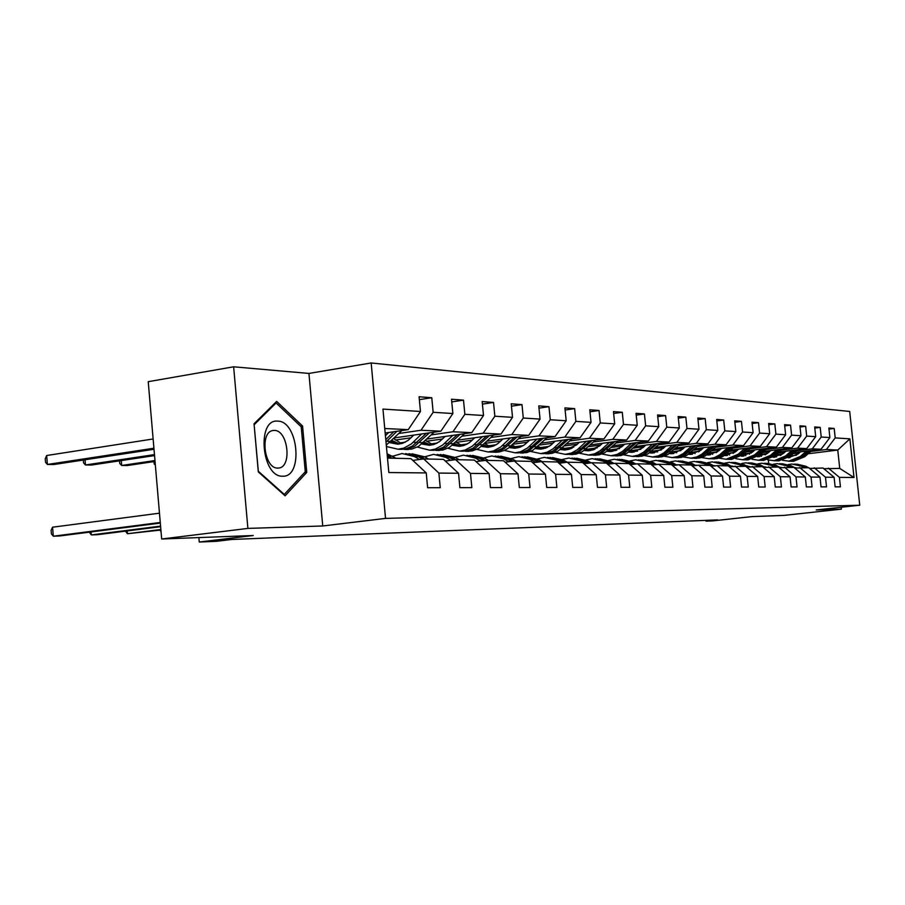 <?xml version="1.0" encoding="UTF-8"?>
<svg xmlns="http://www.w3.org/2000/svg" width="905" height="905" viewBox="0 0 905 905"><rect width="100%" height="100%" fill="white"/><g stroke="black" fill="none" stroke-linecap="round" stroke-linejoin="round"><path stroke-width="1.36" d="M233.637 366.797L148.228 381.684L161.678 538.995L247.891 528.407L322.746 525.975L385.541 518.395L371.163 362.973L308.933 373.437L233.637 366.797L247.891 528.407M385.541 518.395L859.75 505.216L849.693 411.458L371.163 362.973M859.75 505.216L816.22 509.968L841.379 509.153L841.175 507.241M841.379 509.153L784.081 515.386L752.078 516.597L712.914 520.873L706.058 521.156L717.552 519.9L231.906 539.459L216.329 541.326L199.258 542.027L253.253 535.522L161.678 538.995M387.498 458.1L410.949 458.631L426.232 472.93L427.624 487.727L440.249 487.693L438.88 473.066L458.541 473.281L459.898 487.659L471.844 487.625L470.487 473.406L489.085 473.609L490.42 487.591L501.721 487.569L500.386 473.722L517.999 473.915L519.323 487.524L530.025 487.501L528.724 474.028L545.421 474.209L546.722 487.467L556.88 487.444L555.602 474.31L571.462 474.48L572.741 487.41L582.401 487.388L581.134 474.593L596.225 474.752L597.481 487.365L606.667 487.343L605.434 474.854L619.801 475.001L621.034 487.309L629.79 487.286L628.568 475.091L642.267 475.238L643.478 487.263L651.826 487.241L650.627 475.329L663.704 475.476L664.892 487.218L672.867 487.195L671.691 475.555L684.18 475.691L685.345 487.173L692.97 487.15L691.816 475.77L703.762 475.906L704.905 487.128L712.201 487.116L711.058 475.973L722.495 476.098L723.627 487.094L730.618 487.071L729.498 476.177L740.448 476.29L741.568 487.048L748.265 487.037L747.157 476.369L757.666 476.483L758.763 487.014L765.189 487.003L764.103 476.55L774.194 476.652L775.268 486.981L781.445 486.969L780.37 476.72L790.054 476.822L791.128 486.947L797.056 486.935L795.993 476.89L805.314 476.992L806.366 486.913L812.068 486.901L811.027 477.048L819.987 477.139L821.027 486.879L826.514 486.867L825.484 477.207L834.116 477.297L835.134 486.845L840.428 486.833L839.41 477.354L854.015 477.512L849.874 438.846L837.77 450.057L826.401 449.514L810.722 451.482M426.232 472.93L388.833 472.534L382.951 409.083L420.463 411.481L419.083 396.752L431.776 397.725L419.354 399.648M849.874 438.846L835.202 437.907L834.195 428.45L828.867 428.042L829.885 437.568L821.22 437.013L820.19 427.386L814.67 426.956L815.699 436.663L806.694 436.097L805.654 426.278L799.907 425.836L800.959 435.724L791.604 435.135L790.54 425.124L784.578 424.66L785.631 434.751L775.902 434.129L774.827 423.925L768.617 423.45L769.691 433.733L759.567 433.088L758.481 422.669L752.01 422.171L753.107 432.681L742.553 432.002L741.444 421.368L734.702 420.859L735.822 431.572L724.815 430.871L723.695 420.01L716.658 419.479L717.789 430.429L706.307 429.694L705.165 418.596L697.823 418.042L698.977 429.23L686.986 428.461L685.82 417.126L678.15 416.538L679.316 427.975L666.781 427.171L665.605 415.576L657.573 414.965L658.761 426.662L645.638 425.825L644.439 413.958L636.034 413.325L637.244 425.293L623.488 424.411L622.278 412.273L613.466 411.594L614.687 423.857L600.264 422.94L599.031 410.497L589.789 409.784L591.033 422.352L575.885 421.379L574.63 408.63L564.912 407.895L566.179 420.768L550.263 419.75L548.973 406.673L538.758 405.893L540.047 419.094L523.282 418.031L521.981 404.614L511.223 403.788L512.524 417.341L494.854 416.221L493.53 402.442L482.173 401.571L483.508 415.497L464.853 414.309L463.507 400.146L451.505 399.229L452.873 413.54L433.144 412.284L431.776 397.725M458.541 473.281L443.529 459.378L423.698 458.926L412.85 460.407M398.969 433.461L421.006 430.248L440.871 431.187L394.49 437.896M423.698 458.926L438.88 473.066M433.144 412.284L421.006 430.248M452.873 413.54L440.871 431.187M489.085 473.609L474.356 460.079L455.588 459.65L445.328 461.041M395.304 440.056L411.074 437.794M431.357 434.875L452.941 431.764L471.731 432.658L427.115 439.027M399.806 442.93L405.282 442.149M455.588 459.65L470.487 473.406M464.853 414.309L452.941 431.764M483.508 415.497L471.731 432.658M517.999 473.915L503.542 460.747L485.759 460.34L476.053 461.641M426.572 441.244L442.522 438.982M462.014 436.21L483.168 433.201L500.974 434.049L457.987 440.113M430.803 443.959L437.251 443.043M485.759 460.34L500.386 473.722M494.854 416.221L483.168 433.201M512.524 417.341L500.974 434.049M545.421 474.209L531.224 461.38L514.357 460.996L505.16 462.217M456.244 442.375L472.32 440.113M491.064 437.477L511.8 434.558L528.701 435.362L487.252 441.154M460.215 444.932L467.478 443.914M514.357 460.996L528.724 474.028M523.282 418.031L511.8 434.558M540.047 419.094L528.701 435.362M571.462 474.48L557.514 461.98L541.495 461.607L532.762 462.76M484.944 443.371L500.601 441.199M518.656 438.687L538.984 435.859L555.037 436.617L515.024 442.149M488.157 445.871L496.132 444.762M541.495 461.607L555.602 474.31M550.263 419.75L538.984 435.859M566.179 420.768L555.037 436.617M596.225 474.752L582.526 462.546L567.288 462.195L558.973 463.281M512.83 444.242L527.468 442.228M544.867 439.83L564.811 437.081L580.082 437.805L541.416 443.099M514.741 446.753L523.316 445.588M567.288 462.195L581.134 474.593M575.885 421.379L564.811 437.081M591.033 422.352L580.082 437.805M619.801 475.001L606.339 463.089L591.813 462.76L583.917 463.779M539.323 445.079L553.034 443.212M569.822 440.927L589.393 438.246L603.929 438.936L566.53 444.016M540.059 447.613L549.154 446.38M591.813 462.76L605.434 474.854M600.264 422.94L589.393 438.246M614.687 423.857L603.929 438.936M642.267 475.238L629.032 463.609L615.185 463.292L607.651 464.254M564.539 445.894L577.379 444.151M593.59 441.957L612.798 439.366L626.667 440.022L590.456 444.898M564.211 448.428L573.747 447.149M615.185 463.292L628.568 475.091M623.488 424.411L612.798 439.366M637.244 425.293L626.667 440.022M663.704 475.476L650.695 464.095L637.482 463.801L630.287 464.718M567.016 449.559L569.222 449.265M588.555 446.674L600.592 445.056M616.271 442.952L635.129 440.43L648.365 441.052L613.273 445.735M587.255 449.208L597.187 447.885M637.482 463.801L650.627 475.329M645.638 425.825L635.129 440.43M658.761 426.662L648.365 441.052M684.18 475.691L671.386 464.57L658.761 464.288L651.894 465.159M589.879 450.294L593.295 449.842M611.452 447.432L622.753 445.927M637.934 443.903L656.453 441.436L669.1 442.036L635.061 446.55M609.28 449.966L619.552 448.597M658.761 464.288L671.691 475.555M666.781 427.171L656.453 441.436M679.316 427.975L669.1 442.036M703.762 475.906L691.171 465.023L679.101 464.751L672.539 465.577M611.735 451.007L616.113 450.43M633.33 448.156L643.93 446.753M658.636 444.808L676.827 442.409L688.92 442.986L655.887 447.33M630.604 450.645L640.91 449.299M679.101 464.751L691.816 475.77M686.986 428.461L676.827 442.409M698.977 429.23L688.92 442.986M722.495 476.098L710.12 465.453L698.558 465.193L692.28 465.973M632.652 451.685L637.595 451.029M654.225 448.857L664.202 447.545M678.445 445.679L696.318 443.337L707.902 443.88L675.82 448.077M651.634 451.233L661.34 449.966M698.558 465.193L711.058 475.973M706.307 429.694L696.318 443.337M717.789 430.429L707.902 443.88M740.448 476.29L728.276 465.871L717.19 465.623L711.183 466.369M652.686 452.33L657.358 451.731M674.225 449.525L683.603 448.314M697.427 446.504L714.995 444.219L726.093 444.751L694.904 448.79M671.736 451.799L680.888 450.611M717.19 465.623L729.498 476.177M724.815 430.871L714.995 444.219M735.822 431.572L726.093 444.751M757.666 476.483L745.686 466.267L729.283 466.742M671.895 452.964L676.295 452.387M693.366 450.181L702.19 449.038M715.617 447.308L732.88 445.068L743.537 445.577L713.197 449.491M690.979 452.353L699.61 451.233M735.052 466.03L747.157 476.369M742.553 432.002L732.88 445.068M753.107 432.681L743.537 445.577M774.194 476.652L762.395 466.652L746.659 467.093M690.323 453.563L694.474 453.032M711.726 450.814L720.029 449.751M733.073 448.077L750.053 445.894L760.279 446.38L730.754 450.158M709.43 452.885L717.575 451.844M752.191 466.414L764.103 476.55M759.567 433.088L750.053 445.894M769.691 433.733L760.279 446.38M790.054 476.822L778.447 467.014L763.322 467.444M708.027 454.152L711.93 453.643M729.34 451.425L737.156 450.43M749.838 448.801L766.535 446.674L776.366 447.138L747.598 450.803M727.134 453.405L734.815 452.432M768.639 466.788L780.37 476.72M775.902 434.129L766.535 446.674M785.631 434.751L776.366 447.138M805.314 476.992L793.877 467.365L779.341 467.772M725.72 454.615L728.717 454.242M746.24 452.014L753.616 451.075M765.947 449.514L782.384 447.421L791.818 447.873L763.797 451.425M744.114 453.914L751.376 452.998M784.454 467.15L795.993 476.89M791.604 435.135L782.384 447.421M800.959 435.724L791.818 447.873M819.987 477.139L808.719 467.704L794.737 468.089M742.779 455.068L744.86 454.808M762.485 452.591L769.431 451.708M781.434 450.192L797.61 448.145L806.706 448.586L779.375 452.025M760.449 454.401L767.293 453.541M799.658 467.5L811.027 477.048M806.694 436.097L797.61 448.145M815.699 436.663L806.706 448.586M834.116 477.297L823.018 468.032L809.556 468.405M759.171 455.52L760.404 455.362M778.108 453.134L784.658 452.319M796.355 450.848L812.271 448.846L821.027 449.265L794.364 452.602M776.139 454.887L782.61 454.072M814.285 467.828L825.484 477.207M821.22 437.013L812.271 448.846M829.885 437.568L821.027 449.265M854.015 477.512L839.727 468.417L823.822 468.7M793.153 453.677L799.33 452.896M790.585 455.928L796.524 455.192M808.142 453.744L837.77 450.057L839.727 468.417M828.38 468.156L839.41 477.354M835.202 437.907L826.401 449.514M198.874 537.593L199.258 542.027M705.979 520.364L706.058 521.156M768.73 463.36L768.379 460.045M385.168 433.02L408.234 429.637L384.749 428.518M420.463 411.481L408.234 429.637M834.195 428.45L828.991 429.128M820.19 427.386L814.783 428.088M805.654 426.278L800.031 427.013M727.473 453.36L727.552 454.118L726.115 454.299M727.552 454.118L726.376 454.072M790.54 425.124L784.703 425.893M710.798 452.715L710.878 453.507L708.355 453.824M710.878 453.507L708.819 453.428M774.827 423.925L768.752 424.728M693.445 452.036L693.524 452.873L689.825 453.348M693.524 452.873L690.526 452.76M758.481 422.669L752.146 423.517M675.402 451.437L675.481 452.206L671.34 452.738M675.481 452.206L671.442 452.059M741.444 421.368L734.849 422.262M656.611 450.95L652.109 452.115M656.668 451.516L651.521 451.335M723.695 420.01L716.817 420.949M637.03 450.441L632.041 451.459M637.063 450.803L631.113 450.588M705.165 418.596L697.981 419.592M616.588 449.909L611.101 450.781M616.599 450.057L610.343 449.819M685.82 417.126L678.32 418.167M594.483 449.366L589.212 450.068M594.743 449.253L588.635 449.027M665.605 415.576L657.754 416.673M570.682 448.744L566.326 449.333M571.485 448.405L565.93 448.201M644.439 413.958L636.215 415.124M545.602 448.122L542.355 448.563M547.095 447.511L542.163 447.33M622.278 412.273L613.658 413.495M519.051 447.511L517.23 447.76M521.495 446.572L517.253 446.414M599.031 410.497L589.981 411.798M494.594 445.588L491.121 445.452M574.63 408.63L565.127 410.01M466.279 444.547L463.665 444.457M548.973 406.673L538.984 408.144M436.448 443.45L434.773 443.393M521.981 404.614L511.449 406.175M404.976 442.307L404.365 442.285M493.53 402.442L482.422 404.116M463.507 400.146L451.765 401.933M322.746 525.975L308.933 373.437M258.31 471.912L285.109 495.816L306.761 472.399L302.575 426.051L276.659 401.401L254.045 423.8L258.31 471.912M300.698 426.346L302.575 426.051M304.397 472.727L306.761 472.399M795.359 467.625L794.782 467.715M808.527 467.704L805.789 466.245L796.966 464.141M809.794 468.371L809.047 467.976M803.979 467.602L801.219 466.132L791.898 464.027L788.255 464.582M796.502 467.885L794.488 467.5M806.808 467.659L795.54 464.084M794.115 464.061L802.961 466.177L805.71 467.636M800.54 451.833L798.153 453.937L788.198 457.794M780.268 455.566L778.82 454.548M806.378 451.097L800.201 456.527L788.866 461.154L782.576 460.294M776.513 456.923L775.2 455.713M811.943 450.396L804.783 456.697L793.493 461.301L791.298 461.256M789.907 457.681L788.753 457.41M808.504 450.826L801.943 456.595L790.631 461.211L788.425 461.177M780.291 454.367L781.185 455.045M789.115 461.165L791.739 461.245L803.04 456.629L809.839 450.667M789.024 457.772L788.379 457.67M282.654 476.2C303.492 477.512 298.39 420.927 277.722 421.13C256.375 418.596 261.59 477.478 282.654 476.2M277.778 468.077L278.74 468.021C292.292 467.071 288.016 430.101 274.407 430.418L272.858 430.542C259.554 432.138 264.373 468.937 277.778 468.077M254.192 424.694L276.104 402.974L301.229 426.843L305.279 471.765L284.283 494.435L258.332 471.267L254.124 424.705M274.871 403.166L276.104 402.974M283.65 494.515L284.283 494.435M780.721 467.308L779.94 467.433M795.348 468.021L791.343 465.894L782.384 463.745M789.409 467.263L786.603 465.77L777.157 463.632L773.334 464.231M781.603 467.5L779.352 467.116M792.339 467.331L789.556 465.849L780.902 463.688M779.42 463.665L788.413 465.815L791.208 467.308M765.517 466.98L764.533 467.15M780.348 467.647L776.354 465.521L767.236 463.337M774.273 466.923L771.433 465.396L761.84 463.213L757.836 463.858M766.105 467.104L763.978 466.765M777.327 466.991L774.499 465.475L765.698 463.281M764.159 463.258L773.311 465.442L776.151 466.957M785.925 451.199L783.504 453.348L773.142 457.285M765.178 454.898L763.877 453.971M791.852 450.452L785.574 455.984L774.069 460.702L767.576 459.797M761.456 456.324L759.929 454.864M797.622 449.728L790.325 456.165L778.866 460.849L776.626 460.815M775.178 457.161L773.809 456.821M794.047 450.17L787.384 456.052L775.902 460.758L773.651 460.724M765.404 453.778L766.128 454.344M774.386 460.713L777.056 460.792L788.527 456.097L795.438 450M774.261 457.251L773.402 457.104M770.743 450.543L768.277 452.738L757.519 456.742M749.51 454.208L748.367 453.371M776.762 449.785L770.393 455.43L758.707 460.238L751.998 459.265M745.811 455.69L744.057 453.971M782.757 449.027L775.325 455.611L763.696 460.385L761.399 460.34M759.895 456.618L758.3 456.199M779.047 449.491L772.27 455.498L760.607 460.294L758.311 460.249M757.643 456.652L758.333 456.742M759.103 460.249L761.806 460.328L773.458 455.543L780.483 449.31M758.944 456.708L757.847 456.516M749.713 466.629L735.154 462.466M764.759 467.263L760.788 465.136L751.501 462.908M758.548 466.561L755.664 465.012L745.935 462.783L741.738 463.484M749.996 466.686L747.632 466.369M761.727 466.629L758.854 465.091L749.906 462.851M747.971 466.55L748.74 466.471M748.311 462.828L757.621 465.057L760.505 466.607M742.202 466.188L739.272 464.604L729.385 462.342L724.984 463.089M733.208 466.256L730.821 465.985M745.505 466.267L742.586 464.684L733.491 462.41M731.274 466.222L732.281 466.109M731.828 462.387L741.308 464.661L744.227 466.233M731.636 466.03L730.991 466.075M746.976 467.059L745.969 466.516M731.67 466.437L727.756 464.322L718.14 462.014M725.188 465.804L722.213 464.186L712.178 461.878L707.552 462.693M715.697 465.804L713.332 465.577M730.041 466.641L725.663 464.276L716.409 461.946M713.887 465.883L715.154 465.724M714.679 461.923L724.328 464.242L727.303 465.849M714.486 465.645L713.57 465.713M754.974 449.864L752.474 452.093L741.286 456.177M733.231 453.473L732.258 452.749M761.082 449.084L754.612 454.842L742.756 459.751L735.81 458.711M729.554 455.023L727.846 453.315M767.316 448.292L759.736 455.034L747.937 459.91L745.584 459.864M744.012 456.052L742.179 455.543M763.458 448.778L756.569 454.921L744.725 459.808L742.36 459.763M741.455 456.063L742.394 456.188M743.22 459.763L745.969 459.853L757.79 454.966L764.951 448.586M743.028 456.154L741.681 455.905M738.582 449.152L736.025 451.437L724.396 455.588M716.285 452.704L715.504 452.104M744.77 448.36L738.197 454.242L726.161 459.242L718.977 458.145M712.654 454.321L711.025 452.681M751.263 447.534L743.537 454.434L731.545 459.412L729.136 459.355M727.507 455.464L725.414 454.853M747.247 448.043L740.233 454.31L728.22 459.31L725.787 459.254M724.622 455.43L725.833 455.611M726.726 459.265L729.509 459.344L741.512 454.367L748.808 447.839M726.477 455.577L724.882 455.249M721.511 448.416L718.921 450.747L708.694 455L706.816 454.966M698.649 451.889L698.072 451.437M727.801 447.602L719.599 454.853L714.486 457.602L708.898 458.711L701.454 457.534M695.051 453.586L693.524 452.025M734.555 446.731L722.699 456.606L717.326 458.541L712.031 458.835M710.335 454.842L707.97 454.129M730.38 447.274L719.26 456.493L713.864 458.439L708.547 458.733M707.099 454.774L708.581 455M709.554 458.733L715.199 458.484L720.595 456.539L731.998 447.07M709.26 454.966L707.382 454.57M703.728 447.647L701.092 450.034L690.707 454.378L688.513 454.31M710.131 446.821L701.794 454.22L696.601 457.025L690.922 458.168L683.196 456.901M676.714 452.794L675.311 451.335M717.167 445.905L705.086 456.018L699.622 457.998L694.226 458.292M692.449 454.208L689.802 453.36M712.812 446.47L701.499 455.894L696.013 457.885L690.594 458.179M688.841 454.084L690.628 454.378M691.68 458.19L697.416 457.93L702.891 455.95L714.498 446.256M691.341 454.333L689.169 453.846M685.209 446.844L682.517 449.287L671.974 453.722L669.428 453.631M691.703 445.995L683.23 453.563L677.947 456.437L672.177 457.591L664.168 456.244M657.596 451.968L656.317 450.622M699.045 445.045L686.725 455.407L681.182 457.421L675.662 457.726M673.818 453.541L670.876 452.545M694.497 445.633L682.981 455.283L677.415 457.308L671.883 457.602M669.813 453.348L671.917 453.722M673.049 457.625L678.874 457.353L684.44 455.328L696.262 445.407M672.653 453.677L670.175 453.088M665.876 446.018L663.139 448.507L652.426 453.043L649.519 452.907M672.472 445.147L663.863 452.885L658.501 455.815L652.641 457.002L644.315 455.543M637.64 451.075L636.52 449.876M680.13 444.14L667.585 454.763L661.94 456.821L656.306 457.127M654.383 452.839L651.114 451.674M675.402 444.762L663.682 454.638L658.025 456.708L652.358 457.014M649.971 452.579L652.403 453.043M653.614 457.025L659.541 456.754L665.198 454.683L677.234 444.525M653.172 452.998L650.367 452.285M645.684 445.136L642.912 447.692L632.007 452.33L628.715 452.138M652.392 444.253L643.636 452.161L638.183 455.158L632.233 456.38L623.579 454.808M616.803 450.136L615.853 449.095M660.401 443.19L647.595 454.095L641.86 456.199L636.102 456.516M634.088 452.104L630.491 450.758M655.446 443.846L643.523 453.959L637.765 456.075L631.984 456.38M629.235 451.765L632.029 452.33M633.342 456.414L639.36 456.131L645.095 454.016L657.369 443.597M632.821 452.274L629.676 451.425M624.586 444.231L621.758 446.844L610.683 451.595L606.972 451.335M631.407 443.314L622.493 451.414L616.961 454.48L610.898 455.724L601.893 454.027M595.015 449.129L594.246 448.28M639.778 442.206L626.713 453.394L620.887 455.554L614.993 455.86M612.889 451.346L608.918 449.774M634.597 442.896L622.448 453.247L616.61 455.419L610.694 455.735M607.56 450.894L610.728 451.584M612.153 455.758L618.273 455.475L624.099 453.303L636.611 442.624M611.565 451.527L608.047 450.52M602.504 443.269L599.619 445.961L588.363 450.814L584.223 450.475M609.438 442.341L600.377 450.633L594.743 453.767L588.589 455.045L579.211 453.213M572.209 448.043L571.666 447.421M618.206 441.165L604.868 452.658L598.952 454.876L592.922 455.192M590.716 450.543L586.361 448.722M612.787 441.889L600.411 452.511L594.472 454.729L588.408 455.045M584.89 449.977L588.454 450.814M589.981 455.091L596.203 454.785L602.142 452.568L614.891 441.606M589.336 450.747L585.411 449.547M579.381 442.274L576.451 445.034L564.992 450L560.387 449.57M586.44 441.312L577.209 449.808L571.485 453.02L565.218 454.333L555.444 452.342M595.614 440.068L582.006 451.9L575.976 454.163L569.811 454.48M567.503 449.695L562.729 447.59M589.947 440.837L577.333 451.742L571.281 454.016L565.082 454.333M561.134 448.993L565.127 449.989M566.779 454.378L573.114 454.072L579.143 451.799L592.142 440.543M566.044 449.921L561.711 448.518M555.138 441.221L550.693 445.305L545.817 448.043L540.489 449.152L535.398 448.597M562.31 440.237L552.921 448.948L547.095 452.24L540.726 453.586L530.511 451.414M571.949 438.925L558.034 451.097L551.903 453.416L545.591 453.733M543.17 448.812L537.966 446.369M565.987 439.74L553.136 450.928L546.982 453.258L540.636 453.586M536.224 447.952L540.681 449.14M542.468 453.631L548.894 453.315L555.037 450.995L568.295 439.423M541.643 449.061L536.846 447.409M529.674 440.124L524.38 444.887L520.194 447.127L514.775 448.258L509.153 447.568M536.982 439.117L527.423 448.054L520.432 451.799L515.013 452.794L504.345 450.43M547.095 437.715L532.875 450.249L526.653 452.624L520.171 452.952M517.626 447.885L511.97 445.068M540.839 438.574L527.728 450.079L521.484 452.466L514.968 452.794M510.069 446.821L515.013 448.235M516.947 452.851L523.486 452.534L529.73 450.147L543.272 438.246M516.031 448.156L510.759 446.222M502.92 438.97L497.524 443.857L493.27 446.154L487.75 447.308L481.562 446.459M510.352 437.93L500.612 447.104L493.508 450.939L487.999 451.968L476.833 449.389M520.997 436.436L508.418 448.111L504.413 450.407L499.017 452.014L493.474 452.138L498.972 451.12L504.142 448.654L516.97 437.002M490.804 446.9L484.661 443.654M514.425 437.364L502.037 448.586L494.684 451.64L488.021 451.968L491.358 452.07M482.58 445.622L488.055 447.296M490.137 452.036L496.8 452.24M489.119 447.194L483.327 444.932M474.774 437.749L469.265 442.771L464.016 445.452L459.321 446.323L452.523 445.283M482.331 436.674L472.41 446.097L465.181 450.045L459.57 451.109L447.873 448.269M493.542 435.101L478.666 448.439L472.218 450.939L465.453 451.278M462.579 445.86L455.928 442.115M486.619 436.074L472.964 448.247L466.494 450.758L459.706 451.109M453.654 444.31L459.683 446.301M461.935 451.176L468.711 450.826L475.182 448.314L489.3 435.69M460.803 446.188L454.457 443.541M155.366 465.125L154.201 463.971L153.997 461.595M445.102 436.459L439.491 441.629L434.151 444.389L429.366 445.283L421.922 444.016M452.805 435.362L442.692 445.045L435.328 449.106L429.615 450.192L417.352 447.059M464.616 433.676L449.389 447.455L442.828 450.023L435.939 450.385M432.85 444.762L425.678 440.441M457.319 434.717L443.382 447.251L436.798 449.842L429.898 450.192M423.155 442.907L429.807 445.26M432.239 450.271L439.14 449.909L445.713 447.33L460.147 434.31M430.984 445.136L424.049 442.036M154.97 460.532L121.689 465.475L127.322 465.543L155.049 461.437M121.27 460.577L121.689 465.475L119.732 463.451L119.517 460.837M413.789 435.101L408.065 440.43L402.635 443.258L397.77 444.185L389.625 442.635M421.628 433.97L411.334 443.936L403.834 448.111L398.019 449.219L386.424 446.527M434.106 432.171L418.517 446.425L411.832 449.061L404.829 449.434M401.503 443.597L393.766 438.62M426.402 433.28L412.171 446.21L405.463 448.869L398.438 449.242M390.983 441.369L398.279 444.151M400.926 449.31L407.94 448.948L414.637 446.289L429.389 432.85M399.524 444.004L391.967 440.396M154.461 454.604L85.466 464.978L91.394 465.057L154.551 455.588M85.036 459.774L85.466 464.978L83.554 462.919L83.317 460.034M388.686 432.5L385.417 435.746M401.888 430.565L386.288 445.09M153.126 438.97L46.675 455.52L47.411 464.457L53.644 464.548L154.008 449.276M386.005 442.07L396.899 431.3M393.732 431.764L385.779 439.649M153.918 448.224L47.411 464.457L45.544 462.342L45.25 458.778L46.675 455.52M714.102 466.007L710.221 463.892L700.425 461.539M707.472 465.396L704.452 463.745L694.248 461.392L689.395 462.274M697.416 465.34L695.108 465.17M712.405 466.211L708.038 463.835L698.626 461.471M695.809 465.532L697.325 465.317M696.816 461.437L706.647 463.801L709.667 465.442M696.624 465.238L695.425 465.34M695.787 465.543L691.952 463.439L681.963 461.041M688.999 464.978L685.922 463.292L675.56 460.894L670.458 461.844M678.286 464.853L676.125 464.751M694.011 465.758L689.667 463.383L680.085 460.973M678.196 460.939L688.219 463.349L692.891 465.905M678.003 464.819L676.51 464.966M676.668 465.057L672.89 462.975L662.709 460.521M669.723 464.537L666.6 462.817L656.068 460.362L650.706 461.403M658.229 464.356L656.317 464.322M674.825 465.283L670.503 462.919L660.752 460.441M658.783 460.419L668.999 462.874L673.648 465.43M656.713 464.548L652.98 462.478L642.607 459.978M649.586 464.073L646.419 462.319L635.717 459.808L630.061 460.939M637.097 463.846L635.627 463.88M654.779 464.785L650.503 462.421L640.559 459.898M638.511 459.864L648.93 462.387L653.557 464.944M635.853 464.005L632.188 461.969L621.611 459.412M630.514 464.684L629.823 464.31M628.545 463.598L625.321 461.799L614.45 459.242L608.488 460.475M633.839 464.265L629.597 461.912L619.473 459.333M617.323 459.299L627.946 461.867L632.55 464.423M614.031 463.439L610.434 461.437L599.642 458.824M608.432 464.163L603.25 461.256L592.198 458.643L585.908 459.989M611.916 463.711L607.719 461.369L597.402 458.733M595.151 458.699L605.999 461.324L610.57 463.88M591.169 462.84L587.662 460.871L576.643 458.202M585.309 463.598L580.139 460.69L568.883 458.009L562.243 459.491M588.951 463.134L584.822 460.803L574.302 458.111M571.937 458.077L583.012 460.758L587.537 463.315M567.186 462.206L563.792 460.283L552.536 457.557M561.043 463.009L555.896 460.091L544.448 457.353L537.423 458.982M564.867 462.512L560.806 460.215L550.07 457.455M547.604 457.421L558.905 460.17L563.396 462.704M542.174 461.629L538.735 459.672L527.242 456.878M535.568 462.387L530.443 459.469L518.803 456.652L511.37 458.462M539.584 461.867L535.602 459.593L524.662 456.776M522.061 456.742L533.611 459.548L538.034 462.07M515.907 461.03L512.422 459.027L500.657 456.165M508.78 461.731L503.7 458.812L491.856 455.928L483.971 457.919M512.999 461.177L509.119 458.937L497.954 456.052M495.216 456.018L507.026 458.892L511.37 461.392M488.281 460.396L484.729 458.337L472.67 455.407M480.578 461.03L475.544 458.111L463.496 455.158L455.125 457.376M485.023 460.441L481.256 458.258L469.853 455.294M466.935 455.26L479.05 458.202L483.315 460.668M161.056 531.688L159.857 530.16M459.174 459.729L455.566 457.625L443.167 454.615M450.848 460.294L445.882 457.387L433.608 454.355L424.717 456.821M455.543 459.661L451.9 457.534L440.249 454.491M127.209 530.918L127.447 533.724L160.875 529.504M125.444 531.144L127.447 533.724L160.92 530.025M437.115 454.446L449.581 457.478L453.733 459.898M428.484 459.027L424.796 456.867L412.035 453.778M419.468 459.502L414.581 456.618L402.08 453.507L392.623 456.256M424.626 458.948L420.938 456.776L409.026 453.654M91.054 531.948L91.303 534.923L160.581 526.122M89.323 532.174L91.303 534.923L97.22 534.731L160.626 526.687M405.644 453.597L418.483 456.708L422.511 459.084M396.051 458.292L387.091 453.778M391.967 458.202L387.25 455.419M159.472 513.18L52.569 527.208L53.305 536.201L160.264 522.479M52.569 527.208L51.121 530.307L51.415 533.893L53.305 536.201L59.526 535.986L160.321 523.079M387.385 456.957L389.388 458.145M804.059 466.199L805.789 466.245M801.219 466.132L802.961 466.177M801.943 456.595L800.201 456.527M804.783 456.697L803.04 456.629M789.556 465.849L791.343 465.894M786.603 465.77L788.413 465.815M774.499 465.475L776.354 465.521M771.433 465.396L773.311 465.442M787.384 456.052L785.574 455.984M790.325 456.165L788.527 456.097M772.27 455.498L770.393 455.43M775.325 455.611L773.458 455.543M758.854 465.091L760.788 465.136M755.664 465.012L757.621 465.057M742.586 464.684L744.6 464.74M739.272 464.604L741.308 464.661M725.663 464.276L727.756 464.322M722.213 464.186L724.328 464.242M756.569 454.921L754.612 454.842M759.736 455.034L757.79 454.966M740.233 454.31L738.197 454.242M743.537 454.434L741.512 454.367M723.242 453.688L721.127 453.609M726.67 453.812L724.577 453.733M705.549 453.032L703.343 452.952M709.124 453.167L706.929 453.088M687.099 452.353L684.802 452.262M690.832 452.489L688.547 452.41M667.856 451.64L665.458 451.55M671.748 451.787L669.372 451.697M647.765 450.905L645.265 450.803M651.826 451.052L649.349 450.962M626.769 450.124L624.145 450.023M631.023 450.283L628.421 450.181M604.8 449.31L602.051 449.208M609.246 449.48L606.531 449.378M581.791 448.461L578.917 448.36M586.451 448.631L583.601 448.529M557.672 447.568L554.652 447.466M562.559 447.749L559.573 447.647M532.355 446.64L529.187 446.516M537.491 446.821L534.346 446.708M505.748 445.656L502.422 445.531M511.144 445.86L507.841 445.735M477.761 444.627L474.243 444.491M483.44 444.83L479.967 444.706M448.258 443.529L444.559 443.393M454.242 443.755L450.588 443.62M417.137 442.387L413.234 442.24M423.461 442.613L419.592 442.477M390.937 441.414L386.854 441.267M708.038 463.835L710.221 463.892M704.452 463.745L706.647 463.801M689.667 463.383L691.952 463.439M685.922 463.292L688.219 463.349M670.503 462.919L672.89 462.975M666.6 462.817L668.999 462.874M650.503 462.421L652.98 462.478M646.419 462.319L648.93 462.387M629.597 461.912L632.188 461.969M625.321 461.799L627.946 461.867M607.719 461.369L610.434 461.437M603.25 461.256L605.999 461.324M584.822 460.803L587.662 460.871M580.139 460.69L583.012 460.758M560.806 460.215L563.792 460.283M555.896 460.091L558.905 460.17M535.602 459.593L538.735 459.672M530.443 459.469L533.611 459.548M509.119 458.937L512.422 459.027M503.7 458.812L507.026 458.892M481.256 458.258L484.729 458.337M475.544 458.111L479.05 458.202M451.9 457.534L455.566 457.625M445.882 457.387L449.581 457.478M420.938 456.776L424.796 456.867M414.581 456.618L418.483 456.708M388.211 455.962L392.295 456.063M788.866 461.154L790.631 461.211M791.739 461.245L793.493 461.301M774.069 460.702L775.902 460.758M777.056 460.792L778.866 460.849M758.707 460.238L760.607 460.294M761.806 460.328L763.696 460.385M731.489 466.041L730.901 466.03M714.362 465.656L713.412 465.634M742.756 459.751L744.725 459.808M745.969 459.853L747.937 459.91M726.161 459.242L728.22 459.31M729.509 459.344L731.545 459.412M708.898 458.711L711.036 458.778M712.382 458.824L714.509 458.892M690.922 458.168L693.151 458.235M694.554 458.281L696.76 458.349M672.177 457.591L674.508 457.67M675.967 457.715L678.275 457.783M652.641 457.002L655.062 457.07M656.589 457.115L658.998 457.195M632.233 456.38L634.767 456.448M636.351 456.505L638.862 456.573M610.898 455.724L613.545 455.803M615.219 455.86L617.844 455.939M588.589 455.045L591.361 455.125M593.103 455.181L595.852 455.26M565.218 454.333L568.125 454.423M569.958 454.468L572.831 454.559M540.726 453.586L543.769 453.677M545.681 453.733L548.702 453.824M515.013 452.794L518.214 452.896M520.228 452.952L523.395 453.054M459.57 451.109L463.111 451.21M465.34 451.278L468.835 451.391M429.615 450.192L433.348 450.305M435.701 450.373L439.389 450.486M398.019 449.219L401.956 449.344M404.433 449.423L408.336 449.536M696.522 465.249L695.187 465.215M677.936 464.819L676.182 464.785M658.059 464.378L656.34 464.333M636.769 463.892L635.774 463.869"/></g></svg>
